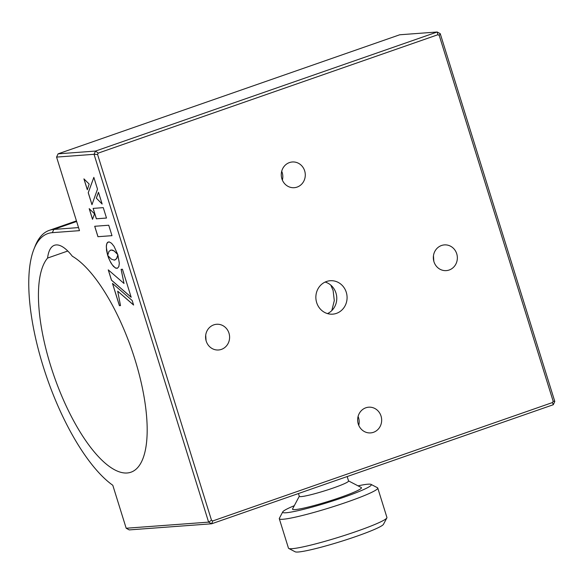 <?xml version="1.0" encoding="UTF-8"?>
<svg xmlns="http://www.w3.org/2000/svg" width="584" height="584" viewBox="0 0 584 584"><rect width="100%" height="100%" fill="white"/><g stroke="black" fill="none" stroke-linecap="round" stroke-linejoin="round"><path stroke-width="0.88" d="M386.856 517.92L383.469 524.308A46.413 4.088 162.7 0 1 346.487 539.689A46.413 4.088 162.7 0 1 298.227 552.004A46.413 4.088 162.7 0 1 295.197 551.807L288.773 548.471A51.567 4.541 -17.3 0 0 292.146 548.683A51.567 4.541 -17.3 0 0 345.764 535.01A51.567 4.541 -17.3 0 0 386.856 517.92A51.567 4.541 -17.3 0 0 386.929 517.475L377.768 488.049A51.567 4.541 162.7 0 1 338.742 504.883A51.567 4.541 162.7 0 1 282.977 519.256A51.567 4.541 162.7 0 1 279.298 518.716A51.567 4.541 162.7 0 1 279.371 518.278L282.758 511.883A46.413 4.088 -17.3 0 0 286.007 512.767A46.413 4.088 -17.3 0 0 338.099 499.196A46.413 4.088 -17.3 0 0 371.037 484.384A46.413 4.088 -17.3 0 0 368 484.194A46.413 4.088 -17.3 0 0 358.029 485.844M279.298 518.716L288.459 548.142A51.567 4.541 -17.3 0 0 288.773 548.471M294.292 505.693A46.413 4.088 -17.3 0 0 282.758 511.883M298.461 493.538L299.329 496.342A25.784 2.27 -17.3 0 0 301.176 496.612A25.784 2.27 -17.3 0 0 329.055 489.421A25.784 2.27 -17.3 0 0 348.568 481.004L347.181 476.559M299.3 496.239L292.591 508.905A36.099 3.175 -17.3 0 0 295.117 509.591A36.099 3.175 -17.3 0 0 335.632 499.035A36.099 3.175 -17.3 0 0 361.248 487.516L348.538 480.909M371.037 484.384L377.454 487.728A51.567 4.541 162.7 0 1 377.768 488.049M325.149 282.05A16.761 15.607 -94.2 0 1 335.968 293.044A16.761 15.607 -94.2 0 1 327.485 313.593M346.276 292.285A16.761 15.607 -94.2 0 1 332.705 314.156A16.761 15.607 -94.2 0 1 316.667 302.6A16.761 15.607 -94.2 0 1 330.23 280.729A16.761 15.607 -94.2 0 1 346.276 292.285M331.814 310.578L334.296 300.614L333.106 290.445L330.821 285.153M433.956 261.727A12.892 12.008 85.8 0 0 446.3 270.611A12.892 12.008 85.8 0 0 456.732 253.784A12.892 12.008 85.8 0 0 444.395 244.9A12.892 12.008 85.8 0 0 433.956 261.727M433.803 261.194L433.496 256.135M206.203 341.1A12.892 12.008 85.8 0 0 218.54 349.984A12.892 12.008 85.8 0 0 228.979 333.165A12.892 12.008 85.8 0 0 216.635 324.273A12.892 12.008 85.8 0 0 206.203 341.1M206.05 340.567L205.736 335.508M281.889 178.806A12.892 12.008 85.8 0 0 294.234 187.69A12.892 12.008 85.8 0 0 304.666 170.864A12.892 12.008 85.8 0 0 292.328 161.98A12.892 12.008 85.8 0 0 281.889 178.806M282.371 180.098A12.892 12.008 85.8 0 0 282.189 172.535A12.892 12.008 85.8 0 0 281.714 171.236M358.269 424.021A12.892 12.008 85.8 0 0 370.614 432.905A12.892 12.008 85.8 0 0 381.045 416.085A12.892 12.008 85.8 0 0 368.701 407.194A12.892 12.008 85.8 0 0 358.269 424.021M358.744 425.313A12.892 12.008 85.8 0 0 358.561 417.75A12.892 12.008 85.8 0 0 358.087 416.458M67.78 251.018L47.581 258.062A116.026 41.011 -109.2 0 0 58.159 387.192A116.026 41.011 -109.2 0 0 130.991 472.193A116.026 41.011 -109.2 0 0 138.233 370.738A116.026 41.011 -109.2 0 0 72.321 256.223A51.567 18.228 -109.2 0 0 56.144 244.93A51.567 18.228 -109.2 0 0 54.451 245.273A51.567 18.228 -109.2 0 0 47.581 258.062M33.93 249.164A136.656 48.304 -109.2 0 0 45.574 373.782A136.656 48.304 -109.2 0 0 112.8 485.275L126.18 528.243L208.612 522.132L94.046 154.307L56.575 157.089L79.49 230.651L52.326 232.666A136.656 48.304 -109.2 0 0 33.93 249.164L35.098 246.229A139.233 49.217 70.8 0 1 49.268 230.359A139.233 49.217 70.8 0 1 53.837 229.417L78.533 227.585M437.949 34.711L98.2 153.118L97.572 154.461L211.503 520.256L212.766 520.943L552.515 402.537L553.143 401.193L439.212 35.398L437.949 34.711L437.197 31.996L399.726 34.777L58.093 153.84L95.557 151.059L437.197 31.996L440.234 33.66L554.8 401.485L553.289 404.727L211.649 523.79L129.225 529.907L126.18 528.243M107.69 255.412L108.96 251.346L111.186 249.988L114.135 250.967L117.785 254.602L114.055 246.36L111.566 243.273L109.193 241.893L107.339 242.564L106.383 245.105L106.5 250.244L107.69 255.412M108.259 269.866L111.478 280.196L131.181 297.278L122.45 269.246L121.1 269.348L124.012 283.459L108.259 269.866M119.413 305.688L120.508 305.6L117.698 291.182L133.597 305.045L132.188 300.519L112.486 283.437L119.413 305.688L120.508 305.593M93.111 208.393L96.353 218.796L106.5 218.044L103.266 207.641L93.111 208.393M92.52 219.314L94.542 213.832L89.199 208.649L92.52 219.314M89.169 184.062L83.921 178.879L87.308 189.771L89.169 184.062M97.506 189.15L93.834 177.368L88.228 192.713L91.965 204.728L97.506 189.15M96.309 198.129L102.142 204.042L98.477 192.289L96.309 198.129L102.112 203.947M114.347 260.121L111.391 259.15L107.741 255.507L108.646 258.15L110.887 262.837L113.376 266.319L115.807 268.18L117.413 268.268L118.829 266.596L119.326 263.253L117.851 254.726L116.559 258.756L114.347 260.121M94.696 226.278L97.944 236.71L111.989 235.673L108.741 225.234L94.696 226.278M58.093 153.84L56.575 157.089M97.572 154.461L94.046 154.307L95.557 151.059L98.2 153.118M212.766 520.943L211.649 523.79L208.612 522.132L211.503 520.256M440.234 33.66L439.212 35.398M554.8 401.485L553.143 401.193M553.289 404.727L552.515 402.537M94.739 226.278L97.988 236.695L111.989 235.659M117.88 254.821L116.888 258.289L114.909 260.026M107.828 255.624L109.763 260.603L112.165 264.742L115.267 267.873L117.428 268.26M98.499 192.348L96.36 198.107M93.849 177.427L88.272 192.698L91.995 204.656M83.994 178.952L87.337 189.691M89.272 208.722L92.549 219.241M93.163 208.393L96.397 218.781L106.5 218.029M112.551 283.495L119.457 305.666M117.698 291.182L133.575 304.965M121.151 269.348L124.012 283.459M108.325 269.925L111.522 280.181L131.159 297.205M108.186 241.966L106.792 243.616L106.295 246.922L107.704 255.288M110.624 250.091L112.427 250.105L114.179 250.952L117.749 254.478M76.635 221.475L53.837 229.417L52.326 232.666M76.446 220.883L49.268 230.359"/></g></svg>

